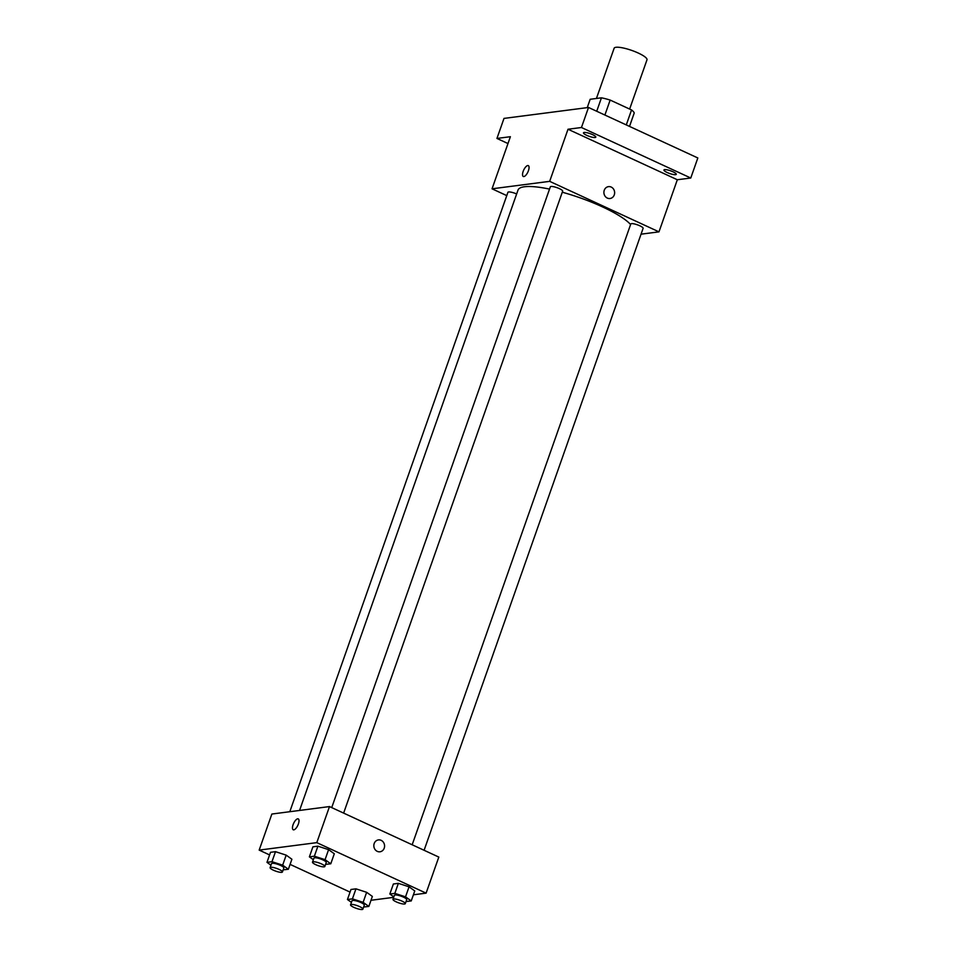 <?xml version="1.0" encoding="UTF-8"?>
<svg xmlns="http://www.w3.org/2000/svg" width="957" height="957" viewBox="0 0 957 957"><rect width="100%" height="100%" fill="white"/><g stroke="black" fill="none" stroke-linecap="round" stroke-linejoin="round"><path stroke-width="1.44" d="M629.634 109.062L646.992 59.812A17.417 3.804 -160.6 0 0 638.235 53.03A17.417 3.804 -160.6 0 0 614.131 48.245L596.438 98.463M587.239 107.639L590.182 99.277L601.451 97.817A23.387 5.108 -160.6 0 1 610.159 100.066L631.548 109.947A23.387 5.108 -160.6 0 1 634.24 112.974L629.515 126.408M596.713 111.251L601.451 97.817M626.273 124.912L631.548 109.947M604.896 115.031L610.159 100.066M507.988 143.55L496.946 138.442L504.004 118.405L588.519 107.471L697.832 157.965L690.775 178.014L677.329 179.749L568.015 129.243L581.461 127.508L588.519 107.471M496.946 138.442L510.392 136.707L492.042 188.804L549.665 181.351L568.015 129.243M528.431 170.705A5.981 2.321 114.8 0 1 523.288 176.483A5.981 2.321 114.8 0 1 523.694 170.083A5.981 2.321 114.8 0 1 528.312 165.621A5.981 2.321 114.8 0 1 528.431 170.705M584.177 132.461A6.532 1.424 19.4 0 1 591.354 134.1A6.532 1.424 19.4 0 1 595.804 137.15A6.532 1.424 19.4 0 1 595.11 137.509A6.532 1.424 19.4 0 1 587.933 135.858A6.532 1.424 19.4 0 1 583.483 132.808A6.532 1.424 19.4 0 1 584.177 132.461M664.637 169.628A6.532 1.424 19.4 0 1 671.814 171.279A6.532 1.424 19.4 0 1 676.264 174.318A6.532 1.424 19.4 0 1 675.57 174.676A6.532 1.424 19.4 0 1 668.393 173.026A6.532 1.424 19.4 0 1 663.943 169.987A6.532 1.424 19.4 0 1 664.637 169.628M581.461 127.508L690.775 178.014M549.665 181.351L658.978 231.857L677.329 179.749M658.978 231.857L641.058 234.178M630.603 224.536A60.961 13.314 -160.6 0 0 602.408 206.844A60.961 13.314 -160.6 0 0 562.273 192.225M549.533 189.103A60.961 13.314 -160.6 0 0 518.012 190.084L299.553 810.447M506.767 195.611L492.042 188.804M343.635 813.103L562.656 191.173A6.532 1.424 -160.6 0 0 559.367 188.625A6.532 1.424 -160.6 0 0 550.335 186.83L331.72 807.6M516.648 193.972A6.532 1.424 -160.6 0 0 507.928 192.321L289.804 811.715M412.18 844.768L630.783 223.998A6.532 1.424 19.4 0 1 637.422 224.823A6.532 1.424 19.4 0 1 643.104 228.34L424.095 850.271M607.324 198.087A5.981 5.359 -97.4 0 1 603.927 191.735A5.981 5.359 -97.4 0 1 608.496 186.639A5.981 5.359 -97.4 0 1 614.585 191.879A5.981 5.359 -97.4 0 1 610.028 198.506A5.981 5.359 -97.4 0 1 607.324 198.087M608.496 186.639A5.981 5.359 -97.4 0 1 614.585 191.89A5.981 5.359 -97.4 0 1 610.028 198.506M523.288 176.483A5.981 2.321 114.8 0 1 523.694 170.083A5.981 2.321 114.8 0 1 528.312 165.621M269.599 854.924L259.168 850.103L271.872 814.036L329.495 806.572L438.808 857.077L426.104 893.144L413.4 894.795M259.168 850.103L316.791 842.639L329.495 806.572M298.381 823.989A5.981 2.321 114.8 0 1 293.225 829.767A5.981 2.321 114.8 0 1 293.632 823.355A5.981 2.321 114.8 0 1 298.249 818.893A5.981 2.321 114.8 0 1 298.381 823.989M350.968 889.484L355.956 888.838L366.651 892.307L372.357 896.422L366.651 892.307L355.956 888.838L350.968 889.484L347.439 899.508L352.427 898.862L363.122 902.331L368.828 906.435L363.636 907.021M312.915 846.825L317.903 846.179L328.598 849.649L334.304 853.764L328.598 849.649L317.903 846.179L312.915 846.825L309.386 856.85L314.375 856.204L325.069 859.661L330.775 863.776L325.583 864.362M350.047 892.091L290.091 864.386M393.662 897.343L370.993 900.274M316.791 842.639L426.104 893.144M270.508 852.316L275.496 851.67L286.191 855.139L291.897 859.242L286.191 855.139L275.496 851.67L270.508 852.316L266.979 862.341L271.967 861.695L282.662 865.152L288.368 869.267L283.176 869.853M393.375 883.993L398.363 883.347L409.058 886.816L414.764 890.931L409.058 886.816L398.363 883.347L393.375 883.993L389.846 894.017L394.834 893.371L405.529 896.841L411.235 900.944L406.043 901.53M377.273 851.359A5.981 5.359 -97.4 0 1 373.864 845.007A5.981 5.359 -97.4 0 1 378.446 839.911A5.981 5.359 -97.4 0 1 384.523 845.163A5.981 5.359 -97.4 0 1 379.977 851.79A5.981 5.359 -97.4 0 1 377.273 851.359M378.434 839.911A5.981 5.359 -97.4 0 1 384.523 845.163A5.981 5.359 -97.4 0 1 379.977 851.79M293.237 829.767A5.981 2.321 114.8 0 1 293.643 823.355A5.981 2.321 114.8 0 1 298.249 818.893M393.829 896.888L389.846 894.017M405.29 903.659L406.701 899.652A6.532 1.424 -160.6 0 0 403.423 897.116A6.532 1.424 -160.6 0 0 394.38 895.309L392.968 899.317A6.532 1.424 -160.6 0 0 398.65 902.834A6.532 1.424 -160.6 0 0 405.29 903.659A6.532 1.424 -160.6 0 0 402.012 901.123A6.532 1.424 -160.6 0 0 392.968 899.317M394.834 893.371L398.363 883.347M405.529 896.841L409.058 886.816M411.235 900.944L414.764 890.931M351.422 902.379L347.439 899.508M362.882 909.15L364.294 905.143A6.532 1.424 -160.6 0 0 361.016 902.595A6.532 1.424 -160.6 0 0 351.973 900.8L350.561 904.808A6.532 1.424 -160.6 0 0 356.243 908.325A6.532 1.424 -160.6 0 0 362.882 909.15A6.532 1.424 -160.6 0 0 359.605 906.602A6.532 1.424 -160.6 0 0 350.561 904.808M352.427 898.862L355.956 888.838M363.122 902.331L366.651 892.307M368.828 906.435L372.357 896.422M313.37 859.721L309.386 856.85M324.83 866.492L326.241 862.484A6.532 1.424 -160.6 0 0 322.964 859.936A6.532 1.424 -160.6 0 0 313.92 858.142L312.508 862.149A6.532 1.424 -160.6 0 0 318.202 865.666A6.532 1.424 -160.6 0 0 324.83 866.492A6.532 1.424 -160.6 0 0 321.552 863.944A6.532 1.424 -160.6 0 0 312.508 862.149M314.375 856.204L317.903 846.179M325.069 859.661L328.598 849.649M330.775 863.776L334.304 853.764M270.963 865.212L266.979 862.341M282.423 871.983L283.834 867.975A6.532 1.424 -160.6 0 0 280.557 865.427A6.532 1.424 -160.6 0 0 271.513 863.633L270.101 867.64A6.532 1.424 -160.6 0 0 275.795 871.157A6.532 1.424 -160.6 0 0 282.423 871.983A6.532 1.424 -160.6 0 0 279.145 869.434A6.532 1.424 -160.6 0 0 270.101 867.64M271.967 861.695L275.496 851.67M282.662 865.152L286.191 855.139M288.368 869.267L291.897 859.242"/></g></svg>
